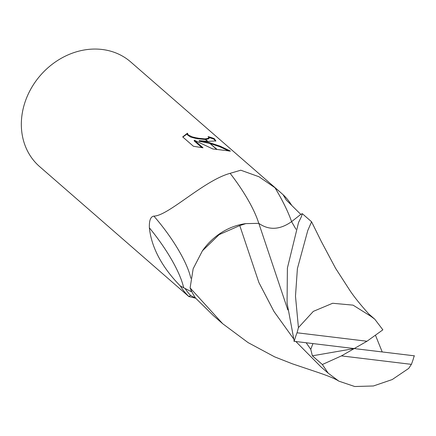 <?xml version="1.0" encoding="UTF-8"?>
<svg xmlns="http://www.w3.org/2000/svg" width="436" height="436" viewBox="0 0 436 436"><rect width="100%" height="100%" fill="white"/><g stroke="black" fill="none" stroke-linecap="round" stroke-linejoin="round"><path stroke-width="0.65" d="M195.699 298.224L188.886 296.524L190.597 295.472L195.584 298.082A67.635 57.792 131 0 1 191.006 290.005L191.099 291.586L180.417 286.07C168.301 273.775 151.995 253.136 149.379 227.826C149.101 220.469 150.605 216.567 153.892 216.109C168.22 215.951 203.885 180.45 230.121 173.337L240.776 170.204L258.989 176.754L274.969 187.731L279.961 191.922L130.707 61.945A69.368 59.274 131 0 0 102.144 49.481A69.368 59.274 131 0 0 30.155 90.257A69.368 59.274 131 0 0 39.594 166.574L188.848 296.551M189.197 296.698L188.886 296.524L189.197 296.698A101.626 29.299 -149.3 0 1 189.644 295.995M180.417 286.07A69.368 59.274 131 0 0 188.886 296.524A69.368 59.274 131 0 1 180.417 286.07M199.296 140.599L208.735 142.447L216.736 149.417L212.746 148.932L194.336 140.229L203.023 147.799L193.41 146.256L182.689 136.92L187.431 133.209L188.281 134.98L192.456 136.969L198.593 138.267L204.631 138.871L207.503 141.373L199.296 140.599L199.121 141.253L209.869 143.433M204.631 138.871A11.08 2.889 14.7 0 0 204.985 138.888L209.051 138.114L208.097 136.604A69.368 59.274 -49 0 1 214.24 138.615L215.875 140.904L207.874 141.4A18.236 4.752 -165.3 0 1 207.503 141.373M205.411 139.547L196.238 138.555L190.559 137.029L187.464 134.898L187.431 133.209M187.257 133.868L182.837 137.051M209.209 142.567L220.153 146.158L230.464 151.112L217.128 149.466L208.735 142.447M229.074 151.112L219.962 146.807L210.359 143.569M215.684 141.193L214.065 139.28L214.24 138.615M207.874 141.4L204.985 138.888M208.893 138.719L205.748 139.553M214.065 139.28A68.675 58.68 131 0 0 208.931 137.536M201.933 147.657L194.162 140.888L194.336 140.229M279.961 191.922L283.095 194.707L286.272 200.02L300.856 214.447M291.542 205.127A69.368 59.274 131 0 0 283.095 194.707A69.368 59.274 131 0 1 291.542 205.122M185.071 288.485A67.635 57.792 131 0 0 190.597 295.472M239.773 225.581L245.828 223.619A58.032 49.584 131 0 0 202.429 250.804L219.128 234.65L239.773 225.581L258.886 282.517L274.004 311.527L293.521 338.696M183.692 287.88A73.352 20.89 51.7 0 0 149.379 227.826M258.782 223.341A73.602 20.966 51.7 0 0 230.121 173.337M190.826 278.244A69.847 19.893 51.7 0 0 153.892 216.109M312.917 343.65L310.764 349.345L312.367 355.82L322.362 364.512L328.172 373.156L338.854 381.151C335.529 378.933 328.64 376.05 318.182 372.502L292.436 363.842L274.636 356.855L248.062 342.587L222.698 323.725L190.112 287.918A67.635 57.792 131 0 0 195.633 298.153L213.471 315.691L222.698 323.725M298.551 222.502L287.4 268.042L287.062 302.922L294.229 341.323A67.635 57.792 131 0 1 297.047 332.782L298.431 327.61L295.483 296.153L297.396 268.652L307.772 230.535L311.577 221.766L302.306 213.678L301.418 216.665L298.551 222.502M338.854 381.151L354.74 386.519L373.401 385.98L392.22 379.56L408.717 368.404L411.382 364.354A67.635 57.792 131 0 0 414.2 355.809M295.859 341.53L321.103 367.036L328.172 373.151M190.112 287.918L193.159 268.74L202.429 250.804M287.831 309.936L258.815 223.346C268.936 230.459 279.858 229.897 291.58 221.651L300.867 214.327L302.306 213.678M293.924 341.284L354.217 348.566L366.981 341.241L297.047 332.782M310.764 349.345L306.246 342.854M245.828 223.619L258.815 223.346M366.981 341.241L382.868 329.829L374.802 319.228L370.873 316.313L353.056 305.14L332.646 303.265L313.326 311.375L298.431 327.61M370.867 316.307L369.755 315.021C361.384 305.821 354.888 297.826 350.277 291.052L335.611 268.353L321.212 241.321L311.577 221.766M414.505 355.847L354.217 348.566L341.448 355.896L411.382 364.354M382.192 351.901L375.429 335.17M341.448 355.896L322.362 364.512M354.217 348.566L312.367 355.82M291.602 221.635A101.626 28.945 51.7 0 0 274.969 187.731M295.995 229.287L291.58 221.651M209.051 138.114L208.882 138.762M374.628 319.076L368.758 313.931"/></g></svg>
